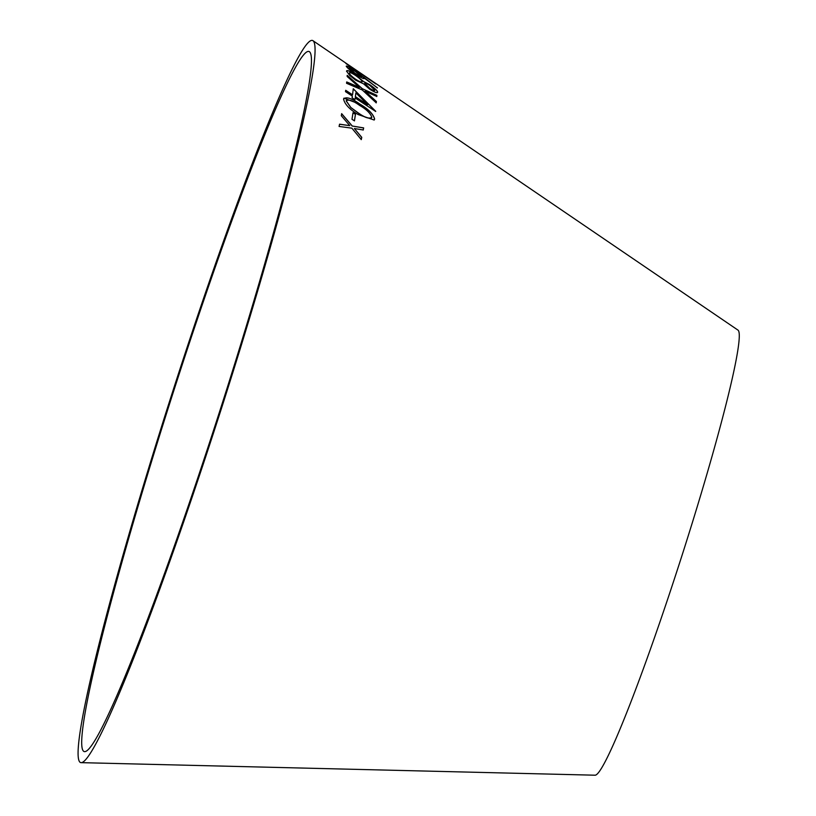 <?xml version="1.0" encoding="UTF-8"?>
<svg xmlns="http://www.w3.org/2000/svg" width="816" height="816" viewBox="0 0 816 816"><rect width="100%" height="100%" fill="white"/><g stroke="black" fill="none" stroke-linecap="round" stroke-linejoin="round"><path stroke-width="1.22" d="M84.191 751.577A367.618 25 -72.2 0 0 84.517 751.618A367.618 25 -72.2 0 0 220.371 409.214A367.618 25 -72.2 0 0 309.56 51.816A367.618 25 -72.2 0 0 173.492 391.629A367.618 25 -72.2 0 0 84.191 751.577M80.641 762.603A379.205 25.796 -72.2 0 0 80.988 762.644A379.205 25.796 -72.2 0 0 221.116 409.459A379.205 25.796 -72.2 0 0 313.12 40.8A379.205 25.796 -72.2 0 0 172.768 391.313A379.205 25.796 -72.2 0 0 80.641 762.603M80.988 762.644L594.966 775.2A233.774 15.902 -72.2 0 0 681.36 557.471A233.774 15.902 -72.2 0 0 738.082 330.194L313.12 40.8M375.727 83.844L345.964 63.424L375.727 83.844M364.12 78.622L363.579 77.561L377.42 87.863L354.97 70.808C349.483 67.106 346.586 65.555 346.27 66.157C346.871 67.544 349.962 70.207 355.552 74.144C360.876 77.642 363.763 79.081 364.211 78.458L364.15 78.581M355.47 74.746C349.666 70.941 346.708 69.748 346.596 71.176L349.727 75.5L355.715 80.213L363.559 83.824L369.791 89.27C374.697 92.341 377.329 93.31 377.675 92.167C377.4 90.698 374.799 88.22 369.872 84.762L363.559 81.518L355.419 74.827C349.605 71.023 346.647 69.829 346.535 71.247M377.624 92.249L377.624 92.249C377.339 90.77 374.738 88.301 369.811 84.844L369.872 84.762M353.012 112.751L351.982 119.289L354.45 120.839L355.48 114.291L353.012 112.751M343.567 99.052C344.729 104.244 349.574 109.405 358.102 114.526L374.187 120.023L374.636 119.085C373.33 114.077 368.393 109.069 359.825 104.05C351.461 98.144 346.045 96.482 343.567 99.052L343.995 98.134M346.718 81.947L346.545 83.273L362.233 89.944L376.217 102.816L376.39 101.51L365.089 91.188L376.808 96.472L376.849 95.339L362.335 88.709L347.208 75.368L347.167 76.49L359.448 87.424L346.718 81.947M352.359 96.135L352.084 97.787L354.899 99.644L355.174 97.991L375.707 111.466L353.287 88.75L352.563 94.799L345.709 90.301L345.505 91.637L352.359 96.135M339.578 124.185L339.079 126.439L351.849 128.163L361.274 139.577L361.763 137.353L354.379 128.52L363.253 129.989L363.64 127.898L352.277 126.021L341.669 113.659L341.302 115.719L349.758 125.644L339.578 124.185M349.758 125.644L339.527 124.246M361.213 139.638L361.763 137.353M361.702 137.425L354.379 128.52M363.202 130.05L363.64 127.898M363.579 127.969L352.277 126.021M352.226 126.092L341.618 113.73M354.848 99.715L355.174 97.991M375.686 111.272L353.236 88.822M345.647 90.372L352.563 94.799M367.659 104.713L355.327 96.727L355.888 92.861L367.659 104.713L355.378 96.645L355.888 92.861M359.448 87.424L346.667 82.028M376.166 102.898L376.39 101.51M376.329 101.592L365.089 91.188M376.747 96.543L376.849 95.339M376.788 95.421L362.335 88.709M362.273 88.791L347.147 75.449M374.156 120.064L374.575 119.156C373.279 114.158 368.342 109.14 359.774 104.132L343.964 98.175M371.474 117.922L371.81 117.32C369.403 119.054 364.905 117.606 358.336 112.985L350.839 107.488L346.229 100.827L346.535 100.256L346.229 100.827C348.575 99.144 353.022 100.664 359.591 105.397C366.302 109.232 370.382 113.21 371.81 117.32M371.759 117.392C369.342 119.126 364.854 117.677 358.285 113.057L350.788 107.559L346.178 100.898M354.399 120.901L355.429 114.362L352.951 112.822M369.811 84.844L363.497 81.6L355.419 74.827M374.748 90.27C374.707 91.137 373.096 90.566 369.893 88.577L364.813 83.334M374.677 90.494L374.799 90.199C374.768 91.055 373.157 90.494 369.954 88.495L364.783 83.365M362.029 81.743C361.733 82.651 359.611 81.865 355.654 79.387C351.584 76.469 349.472 74.378 349.33 73.144L349.472 72.818M361.957 81.926L362.09 81.661C361.794 82.569 359.672 81.784 355.715 79.315C351.635 76.388 349.534 74.307 349.391 73.063L349.442 72.859M349.33 73.144L349.391 73.063C349.432 72.043 351.441 72.808 355.429 75.378C359.591 78.295 361.814 80.396 362.09 81.661M364.701 83.538L364.762 83.456C364.987 82.753 366.69 83.426 369.893 85.466L374.799 90.199M364.15 78.54L363.579 77.561M377.359 87.944L363.742 77.183M363.691 77.265L354.97 70.808M354.919 70.89C349.432 67.187 346.525 65.637 346.208 66.239M355.439 73.613L349.187 68.065L355.144 71.288L361.559 76.643C361.274 77.112 359.234 76.102 355.439 73.613L349.095 68.218M361.6 76.582C361.325 77.03 359.295 76.021 355.501 73.532M375.666 83.926L375.37 83.314M375.309 83.395L372.3 81.294M345.902 63.505L372.657 81.59"/></g></svg>
